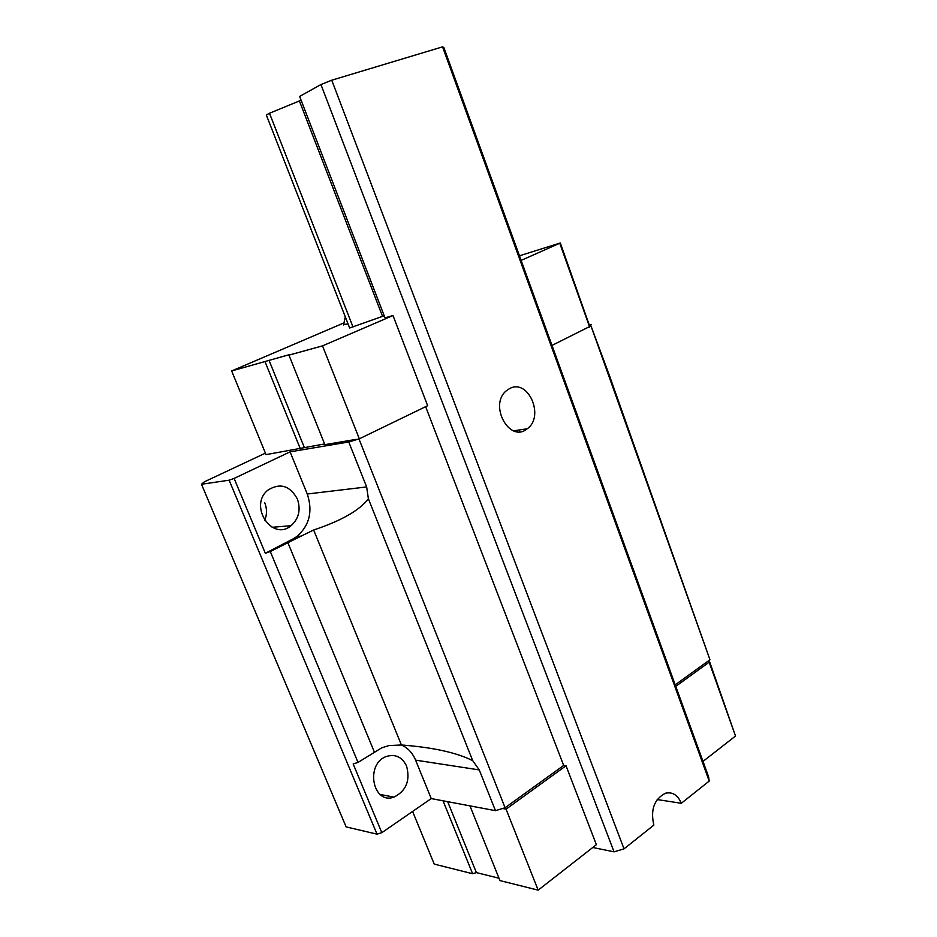 <?xml version="1.0" encoding="UTF-8"?>
<svg xmlns="http://www.w3.org/2000/svg" width="937" height="937" viewBox="0 0 937 937"><rect width="100%" height="100%" fill="white"/><g stroke="black" fill="none" stroke-linecap="round" stroke-linejoin="round"><path stroke-width="1.41" d="M608.991 374.308L590.989 325.912L709.965 659.742L608.991 374.308M366.648 486.935L368.382 498.753C359.703 510.278 341.455 520.703 313.649 530.002L295.717 538.763L292.965 538.962L296.994 536.421C309.55 525.306 312.97 511.169 307.254 494.01L366.648 486.935L348.763 441.983L359.339 438.809L427.647 405.698L393.001 315.546L385.002 317.83L299.641 96.429L320.946 84.541L614.04 851.827L624.03 848.863L653.862 825.122C650.313 809.779 654.167 799.156 665.422 793.241C672.532 791.695 677.826 795.044 681.293 803.29L709.215 781.083L708.606 776.843L443.845 47.494L442.569 46.85L709.215 781.083M295.717 538.763L270.289 551.553L358.028 762.425L381.746 747.82L388.902 745.583L401.423 744.985C432.999 747.398 456.764 752.622 472.716 760.668L479.252 769.921L495.474 810.669L505.09 807.741L563.652 765.435L425.644 406.67M368.382 498.753L472.716 760.668M358.941 438.879L505.09 807.741M589.584 325.069L591.165 324.706M265.417 453.145L204.395 481.805L201.49 484.253L229.132 480.201L234.121 478.42L290.083 451.845L307.254 494.01M348.763 441.983L290.083 451.845M343.774 322.984L231.65 370.958L289.92 354.491L288.947 355.135L324.893 444.653L356.119 439.359M231.65 370.958L266.026 454.632L324.612 443.939M521.136 260.404L560.314 242.976L589.771 326.498L590.989 325.912M201.49 484.253L346.128 826.902L377.014 834.153L381.827 832.677L353.179 763.96L358.028 762.425M229.132 480.201L377.014 834.153M270.289 551.553L265.335 553.275L234.121 478.42M469.952 805.867L499.948 880.581L538.154 890.15L596.365 844.694L566.03 765.763L563.652 765.435M384.205 315.769L349.653 327.985L266.331 115.005L269.493 113.248L353.015 327.013M516.755 430.376L517.236 431.676M519.051 430.013L519.684 431.699L519.051 430.013M675.214 684.842L709.965 659.742M495.474 810.669L431.243 798.582L381.827 832.677M551.998 345.413L589.771 326.498M265.042 361.741L300.344 448.811M269.013 360.265L304.291 447.406M288.947 355.135L322.515 345.87L359.339 438.809M322.515 345.87L393.001 315.546M559.928 243.714L589.678 327.142M560.314 242.976L519.461 255.801M343.586 324.448L348.084 323.968M502.56 808.514L506.062 809.158L566.03 765.763M675.764 686.364L709.168 662.201L708.876 660.515M443.049 800.807L472.611 873.729L434.241 864.113L412.596 811.442M472.611 873.729L476.383 872.605L447.675 801.674M476.383 872.605L499.011 878.227M538.154 890.15L506.062 809.158M703.008 761.406L735.51 736.037L709.168 662.201M735.51 736.037L709.122 660.339M431.243 798.582L415.595 760.141C412.538 752.879 407.818 747.831 401.423 744.985L313.649 530.002M406.588 766.115C402.231 757.108 395.601 753.863 386.7 756.382C364.973 763.292 372.434 805.047 393.927 797.118C406.189 790.945 410.418 780.615 406.588 766.115M264.679 520.55C267.08 514.671 267.104 508.721 264.738 502.689M297.357 498.941C289.838 485.542 280.022 482.614 267.912 490.133C248.235 505.687 272.175 541.879 291.091 525.68C298.88 518.618 300.964 509.705 297.357 498.941M292.965 538.962L265.335 553.275M592.781 847.493L614.04 851.827M657.153 799.542L681.293 803.29M269.493 113.248L299.407 100.938L382.495 316.261M299.407 100.938L301.023 100.048M320.946 84.541L331.745 80.207L624.03 848.863M509.623 388.574L506.706 390.483C488.189 404.526 509.576 443.857 527.238 428.759C544.924 416.602 528.304 378.173 509.623 388.574M331.745 80.207L442.569 46.85M287.811 542.476L374.296 751.907M415.595 760.141L479.252 769.921M296.994 536.421L301.292 536.105M380.082 794.435L393.927 797.118M272.128 527.308L291.091 525.68M343.539 324.963L345.32 316.893M513.652 430.844L527.238 428.759"/></g></svg>
